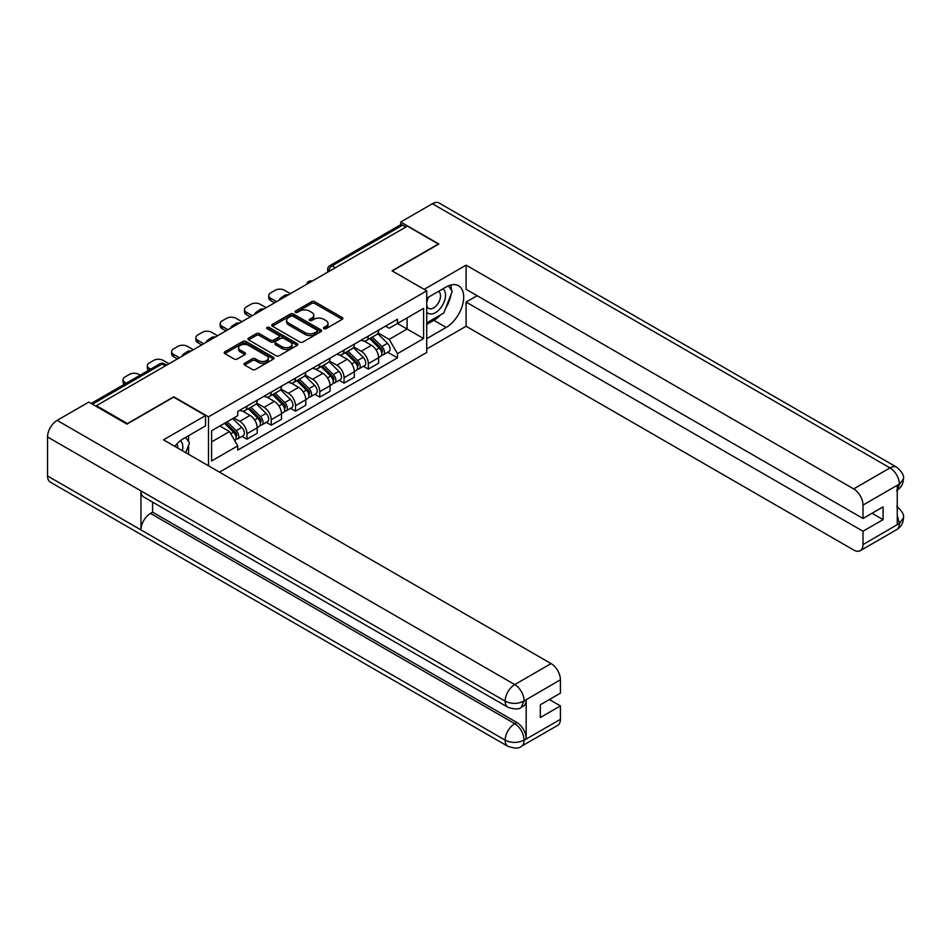 <?xml version="1.0" encoding="UTF-8"?>
<svg xmlns="http://www.w3.org/2000/svg" width="951" height="951" viewBox="0 0 951 951"><rect width="100%" height="100%" fill="white"/><g stroke="black" fill="none" stroke-linecap="round" stroke-linejoin="round"><path stroke-width="1.43" d="M323.875 328.701A1.51 0.868 0 0 0 326.015 328.701L342.241 319.334A2.164 1.248 0 0 0 342.883 318.442A2.164 1.248 0 0 0 342.241 317.563L314.745 301.693A2.164 1.248 0 0 0 311.69 301.693L295.452 311.06A1.51 0.868 0 0 0 295.012 311.678A1.51 0.868 0 0 0 295.452 312.297A1.51 0.868 0 0 0 297.592 312.297L299.696 311.084A6.919 3.994 0 0 1 309.479 311.084L311.762 312.404A6.919 3.994 0 0 1 313.794 315.233A6.919 3.994 0 0 1 311.762 318.05L309.669 319.263A1.51 0.868 0 0 0 309.218 319.881A1.51 0.868 0 0 0 309.669 320.499A1.51 0.868 0 0 0 311.809 320.499L313.901 319.286A6.919 3.994 0 0 1 323.685 319.286L325.979 320.606A6.919 3.994 0 0 1 328 323.435A6.919 3.994 0 0 1 325.979 326.252L323.875 327.465A1.51 0.868 0 0 0 323.435 328.083A1.51 0.868 0 0 0 323.875 328.701L323.875 327.465M244.621 363.258A2.164 1.248 0 0 0 243.991 364.138A2.164 1.248 0 0 0 244.621 365.018L252.336 369.475A2.164 1.248 0 0 0 255.391 369.475L273.412 359.062A2.164 1.248 0 0 0 274.054 358.182A2.164 1.248 0 0 0 273.412 357.303L245.917 341.421A2.164 1.248 0 0 0 242.862 341.421L224.828 351.834A2.164 1.248 0 0 0 224.198 352.714A2.164 1.248 0 0 0 224.828 353.594L234.148 358.979A2.164 1.248 0 0 0 237.203 358.979L244.918 354.521A2.164 1.248 0 0 0 245.56 353.641A2.164 1.248 0 0 0 244.918 352.762L240.306 350.087A5.777 3.34 0 0 1 238.606 347.733A5.777 3.34 0 0 1 242.172 344.654A5.777 3.34 0 0 1 248.473 345.368L266.577 355.829A5.777 3.34 0 0 1 268.277 358.182A5.777 3.34 0 0 1 264.711 361.273A5.777 3.34 0 0 1 258.41 360.548L255.391 358.8A2.164 1.248 0 0 0 252.336 358.8L244.621 363.258L244.621 365.018M208.495 416.835L173.783 396.793L127.398 423.575L96.42 405.685L407.408 226.136L438.387 244.027L392.002 270.809L426.714 290.84L208.495 416.835L208.495 465.812M299.85 342.039A2.164 1.248 0 0 0 302.905 342.039L320.927 331.637A2.164 1.248 0 0 0 321.569 330.758A2.164 1.248 0 0 0 320.927 329.866L293.431 313.996A2.164 1.248 0 0 0 290.376 313.996L272.343 324.398A2.164 1.248 0 0 0 271.713 325.29A2.164 1.248 0 0 0 272.343 326.169L299.85 342.039M267.683 329.034A1.51 0.868 0 0 1 269.216 329.236L269.216 327.441L297.176 343.584A2.164 1.248 0 0 1 297.806 344.464A2.164 1.248 0 0 1 297.176 345.356L279.142 355.757A2.164 1.248 0 0 1 276.087 355.757L248.591 339.887L248.591 338.116A2.164 1.248 0 0 0 247.961 338.996A2.164 1.248 0 0 0 248.591 339.887M248.591 338.116L256.306 333.658A2.164 1.248 0 0 1 259.361 333.658L270.512 340.101A2.164 1.248 0 0 0 273.567 340.101L278.691 337.153A2.164 1.248 0 0 0 279.321 336.262A2.164 1.248 0 0 0 278.691 335.382L267.076 328.677A1.51 0.868 0 0 1 266.637 328.059A1.51 0.868 0 0 1 267.564 327.251A1.51 0.868 0 0 1 269.216 327.441M219.467 472.148L426.714 352.488L426.714 290.84M96.42 405.685L96.42 406.493M335.346 267.742L332.077 265.864A4.398 2.544 60 0 0 329.878 265.638L400.383 224.935A4.398 2.544 60 0 1 402.594 225.149L332.077 265.864A4.398 2.544 120 0 0 328.963 271.249L328.963 271.427M405.863 227.039L402.594 225.149M368.346 336.048A10.128 5.849 60 0 1 366.254 340.589L376.525 334.657A10.128 5.849 -120 0 0 378.617 330.116M353.772 346.949L361.19 351.228A10.128 5.849 60 0 1 368.346 363.639L378.617 357.707A10.128 5.849 -120 0 0 371.461 345.296L364.102 341.052M378.617 357.707L378.617 363.187L368.346 369.119L363.425 366.266M366.254 340.589A10.128 5.849 60 0 1 361.261 340.137M368.346 363.639L368.346 369.119M344.06 350.063A10.128 5.849 60 0 1 341.968 354.604L352.239 348.672A10.128 5.849 -120 0 0 354.343 344.131M339.138 380.293L344.06 383.134L354.343 377.202L354.343 371.722A10.128 5.849 -120 0 0 347.174 359.323L339.828 355.08M341.968 354.604A10.128 5.849 60 0 1 336.987 354.152M329.486 360.964L336.904 365.255A10.128 5.849 60 0 1 344.06 377.654L344.06 383.134M319.786 364.078A10.128 5.849 60 0 1 317.682 368.631L327.964 362.7A10.128 5.849 -120 0 0 330.056 358.147M314.852 394.308L319.786 397.149L330.056 391.218L330.056 385.737A10.128 5.849 -120 0 0 322.9 373.339L315.542 369.095M317.682 368.631A10.128 5.849 60 0 1 312.701 368.168M305.2 374.991L312.617 379.271A10.128 5.849 60 0 1 319.786 391.669L319.786 397.149M295.499 378.106A10.128 5.849 60 0 1 293.407 382.647L303.678 376.715A10.128 5.849 -120 0 0 305.77 372.174M290.578 408.324L295.499 411.177L305.77 405.245L305.77 399.765A10.128 5.849 -120 0 0 298.614 387.354L291.256 383.11M293.407 382.647A10.128 5.849 60 0 1 288.415 382.195M280.925 389.007L288.343 393.286A10.128 5.849 60 0 1 295.499 405.685L295.499 411.177M271.225 392.121A10.128 5.849 60 0 1 269.121 396.662L279.392 390.73A10.128 5.849 -120 0 0 281.496 386.189M266.292 422.351L271.225 425.192L281.496 419.26L281.496 413.78A10.128 5.849 -120 0 0 274.328 401.381L266.981 397.126M269.121 396.662A10.128 5.849 60 0 1 264.14 396.21M256.639 403.022L264.057 407.301A10.128 5.849 60 0 1 271.225 419.712L271.225 425.192M246.939 406.136A10.128 5.849 60 0 1 244.847 410.689L255.118 404.757A10.128 5.849 -120 0 0 257.21 400.205M242.018 436.366L246.939 439.207L257.21 433.276L257.21 427.795A10.128 5.849 -120 0 0 250.054 415.397L242.695 411.153M244.847 410.689A10.128 5.849 60 0 1 239.854 410.226M233.863 417.917L239.783 421.329A10.128 5.849 60 0 1 246.939 433.727L246.939 439.207M385.547 326.11L389.209 328.226L423.599 308.362L407.099 317.896L407.099 329.034L389.209 339.364L378.046 332.933M211.609 441.906L229.5 431.576L237.75 445.864L211.609 460.962L211.609 430.767L237.75 415.67L237.75 411.438L397.459 319.239L397.459 323.459L423.599 338.556L397.459 353.653L389.209 339.364M423.599 308.362L423.599 338.556M237.75 445.864L237.75 450.085L397.459 357.885L397.459 353.653M229.5 431.576L219.859 426M387.699 352.25L397.459 357.885M324.481 328.915L325.979 328.047A6.919 3.994 0 0 0 328 325.23L328 323.435M313.794 315.233L313.794 317.028A6.919 3.994 0 0 1 311.762 319.845L310.264 320.713M342.241 317.563L342.241 319.334L314.745 303.488A2.164 1.248 0 0 0 311.69 303.488L296.058 312.51M320.927 329.866L320.927 331.637L293.431 315.791A2.164 1.248 0 0 0 290.376 315.791L272.378 326.181M317.111 331.376A1.51 0.868 0 0 0 317.551 330.758A1.51 0.868 0 0 0 317.111 330.14L292.979 316.196A1.51 0.868 0 0 0 290.84 316.196L288.617 317.479A6.919 3.994 0 0 0 286.596 320.297A6.919 3.994 0 0 0 288.617 323.126L305.116 332.648A6.919 3.994 0 0 0 314.9 332.648L317.111 331.376L317.111 333.171A1.51 0.868 0 0 0 317.551 332.553L317.551 330.758M286.596 320.297L286.596 322.092A6.919 3.994 0 0 0 288.617 324.921L288.617 323.126M317.111 333.171L314.9 334.443A6.919 3.994 0 0 1 305.116 334.443L288.617 324.921M248.615 339.899L256.306 335.465L256.306 333.658M279.321 336.262L279.321 338.069A2.164 1.248 0 0 1 278.691 338.948L273.567 341.896A2.164 1.248 0 0 1 270.512 341.896L259.361 335.465A2.164 1.248 0 0 0 256.306 335.465M269.216 329.236L297.152 345.368M282.09 346.782A5.777 3.34 0 0 0 288.391 347.507A5.777 3.34 0 0 0 291.957 344.428A5.777 3.34 0 0 0 290.257 342.063L283.885 338.378A2.164 1.248 0 0 0 280.83 338.378L275.707 341.338A2.164 1.248 0 0 0 275.077 342.217A2.164 1.248 0 0 0 275.707 343.097L282.09 346.782L282.09 348.577A5.777 3.34 0 0 0 288.391 349.302A5.777 3.34 0 0 0 291.957 346.223L291.957 344.428M275.077 342.217L275.077 344.012A2.164 1.248 0 0 0 275.707 344.904L275.707 343.097M282.09 348.577L275.707 344.904M268.277 358.182L268.277 359.977A5.777 3.34 0 0 1 264.711 363.068A5.777 3.34 0 0 1 258.41 362.343L255.391 360.595A2.164 1.248 0 0 0 252.336 360.595L244.645 365.041M238.606 347.733L238.606 349.528A5.777 3.34 0 0 0 240.306 351.894L240.306 350.087M244.894 354.545L240.306 351.894M273.412 357.303L273.412 359.062L245.917 343.228A2.164 1.248 0 0 0 242.862 343.228L224.864 353.617L224.828 351.834M369.654 338.627L379.223 348.066A5.504 3.174 60 0 1 380.673 356.316L378.617 357.493M279.856 299.779L279.332 299.482A13.754 7.941 -0 0 1 283.291 296.427M371.556 340.506L375.621 342.847M290.447 293.669L284.527 290.257A6.609 3.816 -0 0 0 275.184 290.257L270.678 292.86A6.609 3.816 -0 0 0 268.741 295.559A6.609 3.816 -0 0 0 270.678 298.257L276.586 301.669M370.712 338.009L381.185 348.351A2.639 1.522 60 0 1 381.886 352.31A2.639 1.522 60 0 1 381.648 352.405M372.305 337.094L381.862 346.533A5.504 3.174 60 0 1 383.312 354.782A5.504 3.174 60 0 1 381.648 354.961M377.654 333.611L387.473 343.299A5.504 3.174 60 0 1 388.923 351.549L383.312 354.782M274.566 302.846L270.678 300.599A6.609 3.816 180 0 1 268.741 297.901L268.741 295.559M345.368 352.643L354.937 362.081A5.504 3.174 60 0 1 356.387 370.331L354.331 371.52M255.581 313.806L255.046 313.497A13.754 7.941 -0 0 1 259.005 310.442M347.281 354.521L351.335 356.863M266.161 307.696L260.241 304.272A6.609 3.816 -0 0 0 250.909 304.272L246.392 306.888A6.609 3.816 -0 0 0 244.455 309.586A6.609 3.816 -0 0 0 246.392 312.273L252.312 315.696M346.437 352.036L356.91 362.367A2.639 1.522 60 0 1 357.6 366.325A2.639 1.522 60 0 1 357.362 366.42M348.018 351.121L357.588 360.548A5.504 3.174 60 0 1 359.038 368.798A5.504 3.174 60 0 1 357.374 368.976M353.368 347.638L363.187 357.314A5.504 3.174 60 0 1 364.637 365.564L359.038 368.798M250.279 316.861L246.392 314.615A6.609 3.816 180 0 1 244.455 311.916L244.455 309.586M321.093 366.658L330.651 376.097A5.504 3.174 60 0 1 332.101 384.347L330.056 385.535M231.295 327.822L230.76 327.513A13.754 7.941 -0 0 1 234.731 324.457M322.995 368.548L327.049 370.89M241.875 321.711L235.967 318.3A6.609 3.816 -0 0 0 226.623 318.3L222.118 320.903A6.609 3.816 -0 0 0 220.18 323.602A6.609 3.816 -0 0 0 222.118 326.3L228.026 329.712M322.151 366.052L332.624 376.382A2.639 1.522 60 0 1 333.325 380.341A2.639 1.522 60 0 1 333.076 380.436M323.732 365.136L333.302 374.575A5.504 3.174 60 0 1 334.752 382.825A5.504 3.174 60 0 1 333.088 383.003M329.094 361.653L338.901 371.342A5.504 3.174 60 0 1 340.351 379.592L334.752 382.825M226.005 330.877L222.118 328.63A6.609 3.816 180 0 1 220.18 325.931L220.18 323.602M440.741 314.733A24.762 14.301 120 0 1 433.87 320.321L446.174 327.417A24.762 14.301 120 0 0 462.352 305.592A24.762 14.301 120 0 0 458.548 285.752A24.762 14.301 120 0 0 446.174 286.976L426.714 298.21M446.174 327.417L426.714 338.651M426.714 348.981L466.097 326.252L466.097 302.073L863.009 531.229L863.009 544.614L899.575 523.312L897.245 524.405L897.245 485.759L899.349 484.095L863.009 505.076A13.207 7.62 -120 0 0 853.665 488.909L890.005 467.916L432.396 203.716L400.716 222.011L438.851 244.027L392.24 270.94M477.14 295.702L466.097 302.073M872.031 513.255L883.087 519.638L883.087 506.871L863.009 518.473L466.097 289.318L466.097 265.139L853.665 488.909M424.146 289.366L466.097 265.139M466.097 326.252L853.665 550.011A13.207 7.62 -120 0 0 860.263 550.665A13.207 7.62 -120 0 0 863.009 544.614M432.396 203.716A13.54 7.81 -60 0 1 439.16 203.05L896.781 467.25A13.54 7.81 -60 0 0 890.005 467.916A13.207 7.62 60 0 1 899.349 484.095M400.716 224.793L400.716 222.011M863.009 518.473L863.009 505.076M883.087 519.638L863.009 531.229M445.65 308.255A24.762 14.301 120 0 0 450.988 294.525M451.38 290.091A24.762 14.301 120 0 0 450.774 285.038M433.87 320.321L426.714 324.457M897.245 515.157L899.349 523.193M896.781 506.336C902.095 511.115 904.318 514.931 903.45 517.796L899.598 523.312M896.781 467.25C902.083 471.981 904.306 475.833 903.45 478.805L899.587 484.225M507.965 707.271A13.54 7.81 -60 0 1 505.159 701.16C511.4 704.156 517.617 704.132 523.835 701.089L521.338 707.259C519.127 709.505 514.669 709.505 507.965 707.271L143.744 496.993A13.54 7.81 -60 0 1 140.938 490.882L47.55 436.961A13.54 7.81 -60 0 1 57.119 420.378L88.8 402.095L126.935 424.11L173.629 397.149L205.535 415.575L205.535 425.905L183.436 438.673A24.762 14.301 120 0 0 174.758 446.328M205.535 415.575L163.513 439.837L551.081 663.596A13.207 7.62 60 0 1 560.424 679.775L560.424 693.16L540.334 704.762L540.334 717.518L560.424 705.927L560.424 719.313A13.207 7.62 60 0 1 557.678 725.363L521.338 746.345A13.207 7.62 -120 0 0 524.072 740.294L560.424 719.313M188.025 453.996L193.243 457.003M188.571 453.675L188.571 445.377M188.571 441.668L188.571 435.701M521.338 746.345C519.234 748.58 514.776 748.592 507.965 746.357L50.355 482.157A13.54 7.81 -60 0 1 47.55 475.964L140.938 529.885A13.54 7.81 -60 0 1 150.508 513.397L514.741 723.675L516.833 722.463A13.207 7.62 60 0 1 526.176 738.642L526.176 699.995A13.207 7.62 60 0 1 523.442 706.046L521.338 707.259M47.55 436.961L47.55 475.964M57.119 420.378L514.741 684.577A13.54 7.81 -60 0 0 505.159 701.16L140.938 490.882L140.938 529.885L505.159 740.163C511.376 743.171 517.606 743.171 523.846 740.163L524.072 740.294M560.424 705.927L549.369 699.544M152.612 502.104L152.612 512.173L516.833 722.463M152.612 512.173L150.508 513.397M426.714 311.964A14.313 8.262 120 0 0 438.09 310.727A14.313 8.262 120 0 0 445.543 295.155A14.313 8.262 120 0 0 442.952 288.842M427.914 297.52A14.313 8.262 120 0 0 426.714 300.1M426.714 304.879A9.795 5.658 120 0 0 428.687 308.421A9.795 5.658 120 0 0 436.236 305.794A9.795 5.658 120 0 0 440.515 295.939A9.795 5.658 120 0 0 438.482 291.446A9.795 5.658 120 0 0 438.459 291.434M428.723 297.057A9.795 5.658 120 0 0 426.714 302.917M448.408 285.847L452.236 291.291L443.832 312.95L427.035 322.651M182.33 450.703A14.313 8.262 120 0 0 182.806 446.851A14.313 8.262 120 0 0 180.44 440.693M177.766 448.064A9.795 5.658 120 0 0 177.778 447.624A9.795 5.658 120 0 0 176.767 444.046M185.588 437.424L189.499 442.988L185.742 452.676M296.807 380.685L306.377 390.124A5.504 3.174 60 0 1 307.827 398.374L305.77 399.551M207.009 341.837L206.486 341.54A13.754 7.941 -0 0 1 210.444 338.485M298.721 382.564L302.775 384.905M217.601 335.727L211.681 332.315A6.609 3.816 -0 0 0 202.349 332.315L197.832 334.918A6.609 3.816 -0 0 0 195.894 337.617A6.609 3.816 -0 0 0 197.832 340.315L203.74 343.727M297.865 380.067L308.35 390.397A2.639 1.522 60 0 1 309.039 394.368A2.639 1.522 60 0 1 308.802 394.463M299.458 379.152L309.016 388.59A5.504 3.174 60 0 1 310.466 396.84A5.504 3.174 60 0 1 308.813 397.019M304.807 375.669L314.626 385.357A5.504 3.174 60 0 1 316.077 393.607L310.466 396.84M201.719 344.892L197.832 342.645A6.609 3.816 180 0 1 195.894 339.959L195.894 337.617M272.521 394.701L282.09 404.139A5.504 3.174 60 0 1 283.541 412.389L281.496 413.578M182.735 355.864L182.2 355.555A13.754 7.941 -0 0 1 186.158 352.5M274.435 396.579L278.488 398.921M193.315 349.754L187.406 346.33A6.609 3.816 -0 0 0 178.063 346.33L173.546 348.946A6.609 3.816 -0 0 0 171.62 351.632A6.609 3.816 -0 0 0 173.546 354.331L179.466 357.742M273.591 394.083L284.064 404.425A2.639 1.522 60 0 1 284.765 408.383A2.639 1.522 60 0 1 284.515 408.478M275.172 393.167L284.741 402.606A5.504 3.174 60 0 1 286.192 410.856A5.504 3.174 60 0 1 284.527 411.034M280.521 389.696L290.34 399.372A5.504 3.174 60 0 1 291.791 407.622L286.192 410.856M177.445 358.919L173.546 356.673A6.609 3.816 180 0 1 171.62 353.974L171.62 351.632M248.247 408.716L257.816 418.155A5.504 3.174 60 0 1 259.266 426.405L257.21 427.593M250.149 410.606L254.202 412.948M169.04 363.769L163.12 360.358A6.609 3.816 -0 0 0 153.777 360.358L149.271 362.961A6.609 3.816 -0 0 0 147.334 365.66A6.609 3.816 -0 0 0 149.271 368.346L150.627 369.131M249.305 408.11L259.778 418.44A2.639 1.522 60 0 1 260.479 422.399A2.639 1.522 60 0 1 260.241 422.494M250.886 407.194L260.455 416.633A5.504 3.174 60 0 1 261.905 424.883A5.504 3.174 60 0 1 260.241 425.061M256.247 403.711L266.066 413.388A5.504 3.174 60 0 1 267.516 421.65L261.905 424.883M148.653 370.272A6.609 3.816 180 0 1 147.334 367.989L147.334 365.66M224.531 423.302L233.53 432.17A5.504 3.174 60 0 1 234.98 440.42L234.707 440.586M225.874 424.621L229.928 426.963M140.189 375.158L138.834 374.373A6.609 3.816 -0 0 0 129.502 374.373L124.985 376.976A6.609 3.816 -0 0 0 123.048 379.675A6.609 3.816 -0 0 0 124.985 382.373L126.34 383.158M225.589 422.684L235.503 432.455A2.639 1.522 60 0 1 236.193 436.414A2.639 1.522 60 0 1 235.955 436.521M227.182 421.769L236.181 430.648A5.504 3.174 60 0 1 237.631 438.898A5.504 3.174 60 0 1 235.967 439.077M232.781 418.535L241.78 427.415A5.504 3.174 60 0 1 243.23 435.665L237.631 438.898M124.367 384.299A6.609 3.816 180 0 1 123.048 382.005L123.048 379.675M329.117 271.344L328.963 271.249A4.398 2.544 0 0 1 327.679 269.454L327.679 272.176M271.225 419.712L281.496 413.78M295.499 405.685L305.77 399.765M319.786 391.669L330.056 385.737M344.06 377.654L354.343 371.722M246.939 433.727L257.21 427.795M239.783 421.329L250.054 415.397M264.057 407.301L274.328 401.381M288.343 393.286L298.614 387.354M312.617 379.271L322.9 373.339M336.904 365.255L347.174 359.323M361.19 351.228L371.461 345.296M311.88 281.294A4.398 2.544 120 0 0 309.943 282.423M287.606 295.309A4.398 2.544 120 0 0 285.657 296.439M263.32 309.337A4.398 2.544 120 0 0 261.37 310.454M239.034 323.352A4.398 2.544 120 0 0 237.096 324.469M214.76 337.367A4.398 2.544 120 0 0 212.81 338.497M190.473 351.394A4.398 2.544 120 0 0 188.536 352.512M165.379 365.885L162.11 363.995L92.461 404.211M166.663 365.136L164.309 363.769A4.398 2.544 120 0 0 162.11 363.995A4.398 2.544 60 0 0 159.911 363.769L91.165 403.462M325.979 328.047L325.979 326.252M309.669 320.499L309.669 319.263M311.762 319.845L311.762 318.05M295.452 312.297L295.452 311.06M311.69 303.488L311.69 301.693M314.745 303.488L314.745 301.693M272.343 326.169L272.343 324.398M290.376 315.791L290.376 313.996M293.431 315.791L293.431 313.996M305.116 334.443L305.116 332.648M314.9 334.443L314.9 332.648M259.361 335.465L259.361 333.658M270.512 341.896L270.512 340.101M273.567 341.896L273.567 340.101M278.691 338.948L278.691 337.153M297.176 345.356L297.176 343.584M252.336 360.595L252.336 358.8M255.391 360.595L255.391 358.8M258.41 362.343L258.41 360.548M244.918 354.521L244.918 352.762M242.862 343.228L242.862 341.421M245.917 343.228L245.917 341.421M379.223 348.066L376.061 349.885M382.433 351.097L381.446 351.668M387.473 343.299L381.862 346.533M270.678 300.599L270.678 298.257M354.937 362.081L351.775 363.9M358.147 365.113L357.16 365.683M363.187 357.314L357.588 360.548M246.392 314.615L246.392 312.273M330.651 376.097L327.489 377.927M333.872 379.14L332.874 379.711M338.901 371.342L333.302 374.575M222.118 328.63L222.118 326.3M903.45 517.843C903.295 523.014 901.025 526.961 896.615 529.683A13.207 7.62 -120 0 0 899.349 523.632M897.245 490.145L899.349 484.546M526.176 738.642L523.858 740.163M560.424 679.775L523.846 701.077M524.072 701.208L526.176 699.995M524.072 700.756A13.207 7.62 60 0 0 514.741 684.577L551.081 663.596M507.965 746.357A13.54 7.81 -60 0 1 505.159 740.163A13.54 7.81 -60 0 1 514.741 723.675C520.352 727.444 523.466 732.829 524.072 739.854M306.377 390.124L303.214 391.943M309.586 393.155L308.6 393.726M314.626 385.357L309.016 388.59M197.832 342.645L197.832 340.315M282.09 404.139L278.928 405.958M285.312 407.171L284.313 407.741M290.34 399.372L284.741 402.606M173.546 356.673L173.546 354.331M257.816 418.155L254.654 419.985M261.026 421.186L260.027 421.769M266.066 413.388L260.455 416.633M149.271 369.915L149.271 368.346M233.53 432.17L230.772 433.763M236.74 435.213L235.753 435.784M241.78 427.415L236.181 430.648M124.985 383.931L124.985 382.373M312.261 281.08A4.398 4.398 0 0 0 306.602 284.337M287.975 295.095A4.398 4.398 0 0 0 282.328 298.364M263.689 309.123A4.398 4.398 0 0 0 258.042 312.38M239.414 323.138A4.398 4.398 0 0 0 233.768 326.395M215.128 337.153A4.398 4.398 0 0 0 209.482 340.41M190.854 351.169A4.398 4.398 0 0 0 185.195 354.438M164.309 363.769A4.398 4.398 0 0 0 159.911 363.769M329.878 265.638A4.398 4.398 0 0 0 327.679 269.454M860.263 550.665L896.615 529.683M903.45 478.84C903.272 483.976 900.989 487.887 896.615 490.585"/></g></svg>
